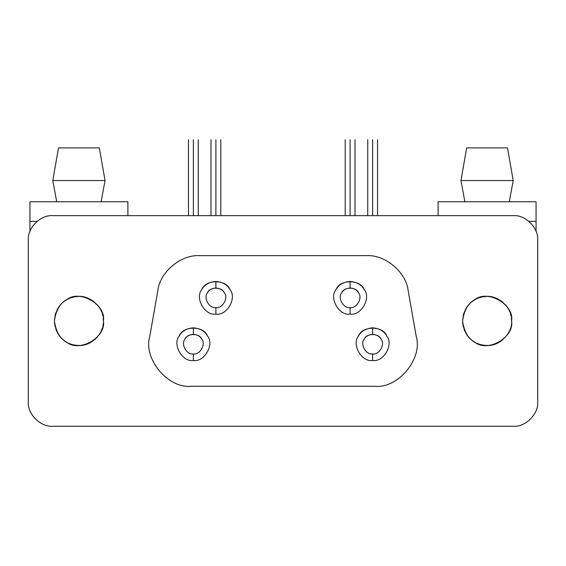 <?xml version="1.0" encoding="UTF-8"?>
<svg xmlns="http://www.w3.org/2000/svg" width="566" height="566" viewBox="0 0 566 566"><rect width="100%" height="100%" fill="white"/><g stroke="black" fill="none" stroke-linecap="round" stroke-linejoin="round"><path stroke-width="0.85" d="M68.712 147.896C55.687 147.896 55.687 147.896 68.712 147.896L99.319 147.896L105.035 180.547L99.319 147.896L58.503 147.896L52.794 180.547L58.503 147.896M52.794 180.547L105.035 180.547L101.116 201.772L105.035 180.547L52.794 180.547L56.706 201.772L52.794 180.547M29.934 201.772L127.895 201.772L29.934 201.772L29.934 221.363L37.066 221.363L29.934 221.363L29.934 231.352L29.934 201.772M127.895 215.653L127.895 201.772L127.895 215.653M193.367 215.653L193.367 139.731C187.049 139.731 187.049 139.731 193.367 139.731C199.685 139.731 199.685 139.731 193.367 139.731L193.367 215.653M372.633 215.653L372.633 139.731C366.315 139.731 366.315 139.731 372.633 139.731C378.951 139.731 378.951 139.731 372.633 139.731L372.633 215.653M215.894 215.653L215.894 139.731C209.583 139.731 209.583 139.731 215.894 139.731C222.212 139.731 222.212 139.731 215.894 139.731L215.894 215.653M350.106 215.653L350.106 139.731C343.788 139.731 343.788 139.731 350.106 139.731C356.417 139.731 356.417 139.731 350.106 139.731L350.106 215.653M350.106 307.571C356.644 308.746 362.877 297.949 358.589 292.877C356.339 286.629 343.873 286.629 341.623 292.877C337.336 297.949 343.569 308.746 350.106 307.571L350.106 314.102C361.002 316.061 371.388 298.07 364.242 289.615C361.674 284.804 356.962 282.087 350.106 281.451L350.106 287.981C354.217 288.363 357.047 289.99 358.589 292.877C362.877 297.949 356.644 308.746 350.106 307.571C343.569 308.746 337.336 297.949 341.623 292.877C343.159 289.99 345.989 288.363 350.106 287.981L350.106 281.451C343.244 282.087 338.532 284.804 335.963 289.615C328.818 298.07 339.211 316.061 350.106 314.102L350.106 307.571M215.894 307.571C222.431 308.746 228.664 297.949 224.377 292.877C222.127 286.629 209.661 286.629 207.411 292.877C203.123 297.949 209.356 308.746 215.894 307.571L215.894 314.102C226.789 316.061 237.182 298.07 230.037 289.615C227.468 284.804 222.756 282.087 215.894 281.451L215.894 287.981C220.011 288.363 222.841 289.99 224.377 292.877C228.664 297.949 222.431 308.746 215.894 307.571C209.356 308.746 203.123 297.949 207.411 292.877C208.953 289.99 211.783 288.363 215.894 287.981L215.894 281.451C209.038 282.087 204.326 284.804 201.758 289.615C194.612 298.07 204.998 316.061 215.894 314.102L215.894 307.571M372.633 353.941C379.17 355.115 385.404 344.319 381.116 339.246C378.866 332.999 366.4 332.999 364.15 339.246C359.863 344.319 366.096 355.115 372.633 353.941L372.633 360.471C383.529 362.431 393.922 344.439 386.776 335.978C384.208 331.174 379.489 328.45 372.633 327.82L372.633 334.35C376.751 334.732 379.574 336.36 381.116 339.246C385.404 344.319 379.17 355.115 372.633 353.941C366.096 355.115 359.863 344.319 364.15 339.246C365.693 336.36 368.523 334.732 372.633 334.35L372.633 327.82C365.778 328.45 361.066 331.174 358.497 335.978C351.352 344.439 361.738 362.431 372.633 360.471L372.633 353.941M193.367 353.941C199.904 355.115 206.137 344.319 201.85 339.246C199.6 332.999 187.134 332.999 184.884 339.246C180.596 344.319 186.83 355.115 193.367 353.941L193.367 360.471C204.262 362.431 214.648 344.439 207.503 335.978C204.934 331.174 200.222 328.45 193.367 327.82L193.367 334.35C197.477 334.732 200.307 336.36 201.85 339.246C206.137 344.319 199.904 355.115 193.367 353.941C186.83 355.115 180.596 344.319 184.884 339.246C186.426 336.36 189.249 334.732 193.367 334.35L193.367 327.82C186.511 328.45 181.792 331.174 179.224 335.978C172.078 344.439 182.471 362.431 193.367 360.471L193.367 353.941M408.178 290.733C406.133 272.048 385.128 254.417 366.372 255.655L199.628 255.655C180.872 254.417 159.867 272.048 157.822 290.733L149.764 336.445C143 358.929 168.258 389.026 191.57 386.267L374.43 386.267C397.742 389.026 423 358.929 416.236 336.445L408.178 290.733L416.236 336.445C423 358.929 397.742 389.026 374.43 386.267L191.57 386.267C168.258 389.026 143 358.929 149.764 336.445L157.822 290.733C159.867 272.048 180.872 254.417 199.628 255.655L366.372 255.655C385.128 254.417 406.133 272.048 408.178 290.733M193.367 360.471C182.471 362.431 172.078 344.439 179.224 335.978C182.974 325.563 203.753 325.563 207.503 335.978C214.648 344.439 204.262 362.431 193.367 360.471M372.633 360.471C361.738 362.431 351.352 344.439 358.497 335.978C362.247 325.563 383.026 325.563 386.776 335.978C393.922 344.439 383.529 362.431 372.633 360.471M215.894 314.102C204.998 316.061 194.612 298.07 201.758 289.615C205.508 279.194 226.287 279.194 230.037 289.615C237.182 298.07 226.789 316.061 215.894 314.102M350.106 314.102C339.211 316.061 328.818 298.07 335.963 289.615C339.713 279.194 360.492 279.194 364.242 289.615C371.388 298.07 361.002 316.061 350.106 314.102M476.883 147.896C463.858 147.896 463.858 147.896 476.883 147.896L507.497 147.896L513.206 180.547L507.497 147.896L466.681 147.896L460.965 180.547L466.681 147.896M460.965 180.547L513.206 180.547L509.294 201.772L513.206 180.547L460.965 180.547L464.884 201.772L460.965 180.547M438.105 201.772L536.066 201.772L438.105 201.772L438.105 215.653L438.105 201.772M536.066 221.363L536.066 201.772L536.066 221.363L528.934 221.363L536.066 221.363L536.066 231.352L536.066 221.363M462.634 319.535L462.599 320.957C463.547 331.244 467.629 338.312 474.839 342.168C487.524 352.887 514.515 337.308 511.579 320.957L511.423 318.226M511.098 316.125L510.447 313.606M509.662 311.47L508.509 309.086M507.108 306.85L505.304 304.593M503.124 302.456L500.606 300.539M497.783 298.933L494.868 297.737M491.882 296.945L488.953 296.542M486.321 296.478L484.1 296.655M481.701 297.072L479.246 297.758M477.945 298.24L476.841 298.714M476.515 298.869L475.122 299.591M474.025 300.242L473.063 300.886M472.242 301.48L471.181 302.336M469.299 304.126L467.749 305.93M466.419 307.826L465.167 310.034M464.049 312.658L463.172 315.672M462.641 322.394L463.172 326.249M464.049 329.263L465.167 331.888M466.419 334.096L467.749 335.992M469.299 337.789L471.181 339.586M472.242 340.435L473.063 341.036M474.025 341.68L475.122 342.331M477.945 343.675L479.246 344.163M481.701 344.85L484.1 345.267M486.321 345.437L488.953 345.38M491.882 344.977L494.868 344.185M497.783 342.989L500.606 341.383M511.579 320.957C512.909 331.697 500.266 346.887 486.144 345.43C472.624 344.616 464.771 336.459 462.599 320.964C464.587 306.383 471.69 298.289 483.909 296.676C498.37 293.605 513.192 309.411 511.579 320.957C514.515 304.614 487.524 289.035 474.839 299.754C467.629 303.602 463.547 310.677 462.599 320.957M537.7 240.14C538.797 228.027 525.326 214.556 513.206 215.653L52.794 215.653C40.674 214.556 27.203 228.027 28.3 240.14L28.3 401.775C27.203 413.895 40.674 427.365 52.794 426.269L513.206 426.269C525.326 427.365 538.797 413.895 537.7 401.775L537.7 240.14L537.7 401.775C538.797 413.895 525.326 427.365 513.206 426.269L52.794 426.269C40.674 427.365 27.203 413.895 28.3 401.775L28.3 240.14C27.203 228.027 40.674 214.556 52.794 215.653L513.206 215.653C525.326 214.556 538.797 228.027 537.7 240.14M54.463 319.535L54.421 320.957C55.376 331.244 59.458 338.312 66.668 342.168C79.353 352.887 106.344 337.308 103.401 320.957C104.731 331.697 92.095 346.887 77.974 345.43C64.453 344.616 56.6 336.459 54.421 320.964C56.409 306.383 63.519 298.289 75.738 296.676C90.199 293.605 105.014 309.411 103.401 320.957L103.253 318.226M102.92 316.125L102.269 313.606M101.491 311.47L100.331 309.086M98.93 306.85L97.133 304.593M94.954 302.456L92.428 300.539M89.612 298.933L86.697 297.737M83.711 296.945L80.782 296.542M78.15 296.478L75.929 296.655M73.53 297.072L71.075 297.758M69.767 298.24L68.67 298.714M68.344 298.869L66.944 299.591M65.854 300.242L64.892 300.886M64.071 301.48L63.01 302.336M61.121 304.126L59.579 305.93M58.241 307.826L56.996 310.034M55.871 312.658L55.001 315.672M54.463 322.387L55.001 326.249M55.871 329.263L56.996 331.888M58.241 334.096L59.579 335.992M61.121 337.789L63.01 339.586M64.071 340.435L64.892 341.036M65.854 341.68L66.944 342.331M69.767 343.675L71.075 344.163M73.53 344.85L75.929 345.267M78.15 345.437L80.782 345.38M83.711 344.977L86.697 344.185M89.612 342.989L92.428 341.383M94.954 339.466L97.133 337.322M98.93 335.072L100.331 332.829M101.491 330.452L102.269 328.315M102.92 325.797L103.253 323.695M103.401 320.957C106.344 304.614 79.353 289.035 66.668 299.754C59.458 303.602 55.376 310.677 54.421 320.957M188.464 139.731L188.464 215.653M198.263 215.653L198.263 139.731M367.737 139.731L367.737 215.653M377.536 215.653L377.536 139.731M210.998 139.731L210.998 215.653M220.797 215.653L220.797 139.731M345.203 139.731L345.203 215.653M355.002 215.653L355.002 139.731"/></g></svg>
